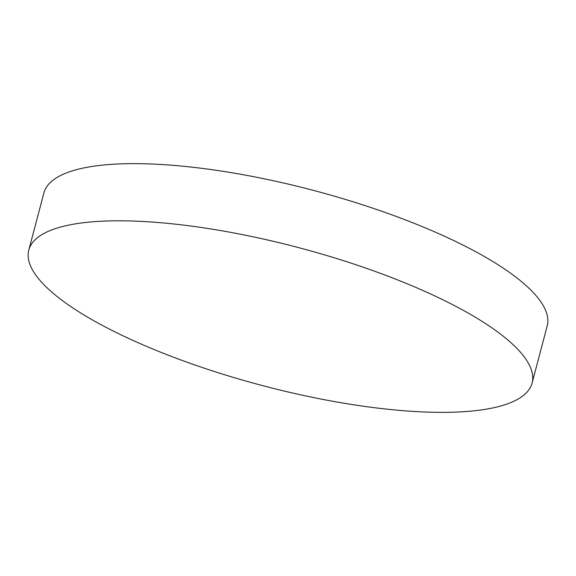 <?xml version="1.0" encoding="UTF-8"?>
<svg xmlns="http://www.w3.org/2000/svg" width="576" height="576" viewBox="0 0 576 576"><rect width="100%" height="100%" fill="white"/><g stroke="black" fill="none" stroke-linecap="round" stroke-linejoin="round"><path stroke-width="0.86" d="M448.812 412.301A260.28 71.309 -165.2 0 0 532.094 383.076A260.28 71.309 -165.2 0 0 391.608 277.567A260.28 71.309 -165.2 0 0 112.082 220.867A260.28 71.309 -165.2 0 0 28.8 250.099A260.28 71.309 -165.2 0 0 169.294 355.601A260.28 71.309 -165.2 0 0 448.812 412.301M532.094 383.076L547.2 325.901A260.28 71.309 -165.2 0 0 406.706 220.399A260.28 71.309 -165.2 0 0 127.188 163.699A260.28 71.309 -165.2 0 0 43.906 192.924L28.8 250.099"/></g></svg>
